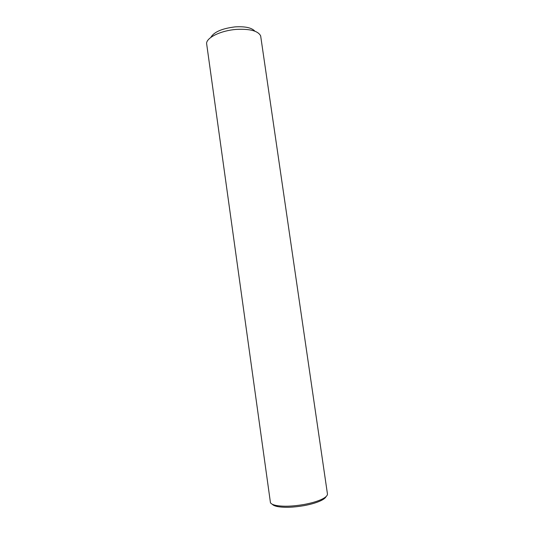 <?xml version="1.0" encoding="UTF-8"?>
<svg xmlns="http://www.w3.org/2000/svg" width="534" height="534" viewBox="0 0 534 534"><rect width="100%" height="100%" fill="white"/><g stroke="black" fill="none" stroke-linecap="round" stroke-linejoin="round"><path stroke-width="0.8" d="M272.287 504.25C273.114 505.264 274.91 506.045 277.66 506.592C284.542 507.774 293.313 507.46 303.973 505.651C311.402 504.27 317.263 502.501 321.548 500.345C324.038 499.05 325.54 497.801 326.054 496.6M304.033 504.483C311.869 503.028 318.037 501.172 322.549 498.91C325.994 497.107 327.622 495.432 327.435 493.877L260.652 35.878C258.062 30.852 249.905 28.696 236.188 29.417C221.076 30.538 206.845 37.413 206.578 43.294L270.458 502.741C271.172 503.942 273.121 504.857 276.298 505.491C283.541 506.726 292.779 506.392 304.033 504.483M254.892 31.192C251.754 27.721 245.166 26.286 235.127 26.88C222.011 28.476 213.894 32.007 210.783 37.467M321.548 500.345L322.549 498.91M277.66 506.592L276.298 505.491"/></g></svg>
